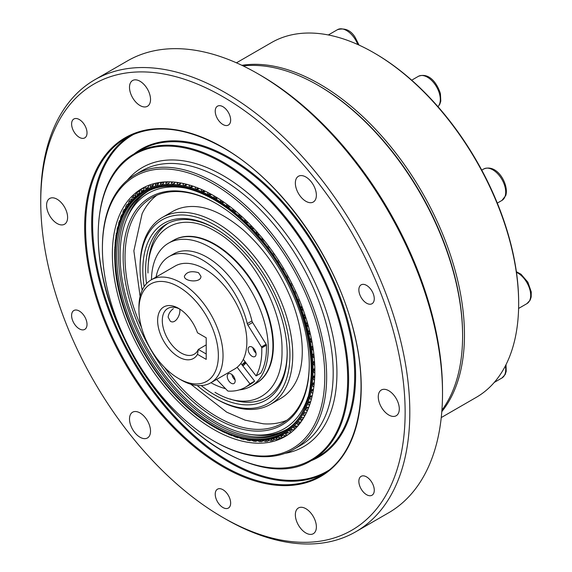 <?xml version="1.0" encoding="UTF-8"?>
<svg xmlns="http://www.w3.org/2000/svg" width="572" height="572" viewBox="0 0 572 572"><rect width="100%" height="100%" fill="white"/><g stroke="black" fill="none" stroke-linecap="round" stroke-linejoin="round"><path stroke-width="0.86" d="M269.105 440.254L267.01 441.47A1541.898 931.18 -62.4 0 1 265.723 440.54L265.658 439.882A140.204 80.945 -120 0 0 266.509 439.761A1.473 0.443 15.9 0 1 266.559 439.754L268.704 440.125A1541.898 1210.788 33.7 0 0 271.135 440.898M274.803 439.26L272.379 440.654A1541.898 982.546 -65.8 0 1 271.006 439.689L270.856 438.938A140.204 80.945 -120 0 0 271.679 438.738A1.473 0.479 14.1 0 1 271.807 438.717A1.423 0.408 11.1 0 1 271.957 438.703L273.866 438.996A1541.898 1186.743 28.5 0 0 276.34 439.696M280.301 437.737L277.527 439.339A1541.898 1030.029 -69.4 0 1 276.069 438.331L275.84 437.494A140.204 80.945 -120 0 0 276.619 437.215L276.827 437.158A1.394 0.429 8.4 0 1 276.891 437.151L278.8 437.358A1541.898 1158.014 23.5 0 0 281.302 437.988M271.957 438.703A140.247 80.974 60 0 0 275.661 437.594L275.84 437.494M285.592 435.692L282.439 437.516A1541.898 1073.451 -73.3 0 1 280.895 436.479L280.573 435.557A140.204 80.945 -120 0 0 281.317 435.199L281.574 435.113A1.516 0.579 9.6 0 1 281.61 435.106L283.476 435.228A1541.898 1124.716 18.9 0 0 286.014 435.778M276.891 437.151A140.247 80.974 60 0 0 280.409 435.678L280.573 435.557M288.717 434.248L287.08 435.192A1541.898 1112.633 -77.5 0 1 285.449 434.134L285.049 433.133A140.204 80.945 -120 0 0 285.743 432.697L285.993 432.589A1.544 0.651 8.3 0 1 286.122 432.554L287.88 432.611A1541.898 1086.979 14.7 0 0 290.075 433.018M291.312 432.296A1541.898 1147.425 -82 0 1 289.732 431.309L289.239 430.23A140.204 80.945 -120 0 0 289.89 429.722L290.126 429.586A1.58 0.722 7.2 0 1 290.354 429.522L291.999 429.522A1541.898 1044.951 10.7 0 0 294.044 429.822M295.138 428.864A1541.898 1177.691 -86.8 0 1 293.715 428.006L293.129 426.869A140.204 80.945 -120 0 0 293.729 426.276L295.81 425.961A1541.898 998.805 7 0 0 297.669 426.176M298.67 424.996A1541.898 1203.309 -92 0 1 297.39 424.252L296.711 423.051A140.204 80.945 -120 0 0 297.261 422.393L299.299 421.957A1541.898 948.712 3.5 0 0 300.915 422.079M301.88 420.685A1541.898 1224.173 -97.4 0 1 300.729 420.055L299.964 418.797A140.204 80.945 -120 0 0 300.457 418.068L302.459 417.517A1541.898 894.873 0.3 0 0 303.854 417.567M304.762 415.966A1541.898 1240.21 -103.2 0 1 303.739 415.429L302.881 414.121A140.204 80.945 -120 0 0 303.317 413.327L305.262 412.655A1541.898 837.501 -2.8 0 0 306.47 412.655M307.307 410.846A1541.898 1251.357 -109.2 0 1 306.392 410.389L305.441 409.044A140.204 80.945 -120 0 0 305.82 408.186L307.715 407.4A1541.898 776.826 -5.6 0 0 308.751 407.364M309.488 405.348A1541.898 1257.556 -115.3 0 1 308.68 404.969L307.643 403.589A140.204 80.945 -120 0 0 307.965 402.674L309.802 401.773A1541.898 713.091 -8.4 0 0 310.682 401.701M311.311 399.492A1541.898 1258.8 -121.6 0 1 310.596 399.177L309.473 397.769A140.204 80.945 -120 0 0 309.731 396.796L310.346 396.124M312.891 392.606L312.14 393.043L310.925 391.613A140.204 80.945 -120 0 0 311.125 390.59L312.834 389.468M313.899 386.236L313.292 386.586L311.99 385.149A140.204 80.945 -120 0 0 312.133 384.077L313.392 382.947A3.182 2.431 0.2 0 1 313.771 382.847M314.55 379.558L314.057 379.837L312.677 378.392A140.204 80.945 -120 0 0 312.748 377.277L314.092 376.004A3.268 2.581 -0 0 1 314.314 375.94M314.822 372.594L314.436 372.822L312.97 371.378A140.204 80.945 -120 0 0 312.977 370.22L314.407 368.804A3.346 2.738 -0.1 0 1 314.471 368.79M314.722 365.386L312.87 364.135A140.204 80.945 -120 0 0 312.82 362.941L313.756 361.618M314.235 357.95L312.383 356.678A140.204 80.945 -120 0 0 312.262 355.455L313.256 353.997M313.37 350.336L311.504 349.056A140.204 80.945 -120 0 0 311.325 347.805L312.362 346.196M312.126 342.557L310.238 341.284A140.204 80.945 -120 0 0 309.995 340.011L311.154 338.216M310.51 334.656L308.594 333.397A140.204 80.945 -120 0 0 308.294 332.11L309.359 330.237M308.451 326.698L306.578 325.425A140.204 80.945 -120 0 0 306.213 324.131L307.193 322.186M306.12 318.625L304.19 317.403A140.204 80.945 -120 0 0 303.775 316.109L304.661 314.092M303.432 310.524L301.451 309.366A140.204 80.945 -120 0 0 300.972 308.065L301.773 305.991M300.893 307.679A140.247 80.974 60 0 0 298.57 301.687L298.362 301.337A140.204 80.945 -120 0 0 297.833 300.043L297.733 299.656A140.247 80.974 60 0 0 295.159 293.701L294.945 293.35A140.204 80.945 -120 0 0 294.358 292.07L294.244 291.677A140.247 80.974 60 0 0 291.434 285.778L291.205 285.442A140.204 80.945 -120 0 0 290.569 284.177L290.44 283.791A140.247 80.974 60 0 0 287.401 277.971L287.158 277.642A140.204 80.945 -120 0 0 286.479 276.39L286.329 276.004A140.247 80.974 60 0 0 283.076 270.291L282.825 269.97A140.204 80.945 -120 0 0 282.096 268.747L281.939 268.368A140.247 80.974 60 0 0 278.478 262.784L278.214 262.476A140.204 80.945 -120 0 0 277.449 261.282L277.27 260.911A140.247 80.974 60 0 0 273.63 255.47L273.352 255.169A140.204 80.945 -120 0 0 272.544 254.011L272.358 253.646A140.247 80.974 60 0 0 268.54 248.384L268.261 248.098A140.204 80.945 -120 0 0 267.41 246.975L267.217 246.618A140.247 80.974 60 0 0 263.242 241.541L262.948 241.27A140.204 80.945 -120 0 0 262.069 240.197L262.083 237.895M259.631 235.006L257.443 234.727A140.204 80.945 -120 0 0 256.535 233.705L256.47 231.417M253.947 228.657L251.766 228.493A140.204 80.945 -120 0 0 250.836 227.52L250.693 225.246M248.105 222.637L245.939 222.587A140.204 80.945 -120 0 0 244.988 221.671L244.773 219.426M242.128 216.974L239.983 217.038A140.204 80.945 -120 0 0 239.017 216.18L238.86 213.899M235.893 211.783L233.927 211.862A140.204 80.945 -120 0 0 232.94 211.068L232.775 208.801M229.608 206.971L227.792 207.085A140.204 80.945 -120 0 0 226.798 206.356L226.619 204.104M223.266 202.581L221.607 202.724A140.204 80.945 -120 0 0 220.599 202.059L220.434 199.828M216.895 198.627L215.379 198.799A140.204 80.945 -120 0 0 214.378 198.205L213.878 196.196L214.235 195.989M211.111 194.666L209.152 195.317A140.204 80.945 -120 0 0 208.151 194.795L207.607 192.85L208.058 192.592M204.855 191.527L202.946 192.292A140.204 80.945 -120 0 0 201.945 191.849L201.365 189.983L201.93 189.654M198.627 188.867L196.782 189.747A140.204 80.945 -120 0 0 195.788 189.382L195.174 187.595L195.874 187.187M192.471 186.694L190.683 187.688A140.204 80.945 -120 0 0 189.704 187.401L189.06 185.693L189.933 185.185M191.613 187.494L190.984 187.716A140.247 80.974 60 0 1 195.531 189.232M186.88 184.334A1541.898 691.219 129.2 0 0 186.393 185.013L184.677 186.122A140.204 80.945 -120 0 0 183.712 185.914L183.047 184.291A1541.898 1258.522 -122.6 0 1 183.126 183.44M185.471 185.929L184.97 186.129A140.247 80.974 60 0 1 189.446 187.266M180.966 183.011A1541.898 755.927 126.6 0 0 180.437 183.834L178.786 185.049A140.204 80.945 -120 0 0 177.842 184.92L177.156 183.397A1541.898 1253.967 -128.8 0 1 177.227 182.418M179.451 184.87L179.072 185.035A140.247 80.974 60 0 1 183.462 185.8M175.196 182.175A1541.898 817.645 123.8 0 0 174.61 183.162L173.03 184.477A140.204 80.945 -120 0 0 172.115 184.434L171.414 183.004A1541.898 1244.472 -134.8 0 1 171.464 181.889M173.573 184.32L173.309 184.441A140.247 80.974 60 0 1 177.592 184.835M169.577 181.825A1541.898 876.147 120.8 0 0 168.94 182.997L167.439 184.413A140.204 80.945 -120 0 0 166.552 184.456L165.844 183.126A1541.898 1230.057 -140.7 0 1 165.88 181.86M167.861 184.277L167.703 184.356A140.247 80.974 60 0 1 171.872 184.37M164.135 181.96A1541.898 931.18 117.6 0 0 163.449 183.34L162.026 184.856A140.204 80.945 -120 0 0 161.175 184.978L160.467 183.755A1541.898 1210.788 -146.3 0 1 160.475 182.332M158.894 182.568A1541.898 982.546 114.2 0 0 158.165 184.191L156.821 185.8A140.204 80.945 -120 0 0 155.999 186L155.305 184.885A1541.898 1186.743 -151.5 0 1 155.284 183.29M153.875 183.641A1541.898 1030.029 110.6 0 0 153.103 185.542L151.845 187.244A140.204 80.945 -120 0 0 151.058 187.523L150.372 186.522A1541.898 1158.014 -156.5 0 1 150.322 184.856M152.08 187.115L152.095 187.101A140.247 80.974 60 0 1 155.777 186.007M149.099 185.171A1541.898 1073.451 106.7 0 0 148.277 187.394L147.104 189.182A140.204 80.945 -120 0 0 146.368 189.539L145.696 188.653A1541.898 1124.716 -161.1 0 1 145.603 186.686L145.953 186.479M150.851 187.552A140.247 80.974 60 0 0 147.326 189.032L147.211 189.125M144.537 187.28A1541.898 1112.633 102.5 0 0 143.722 189.74L142.635 191.606A140.204 80.945 -120 0 0 141.942 192.042L141.291 191.262A1541.898 1086.979 -165.3 0 1 141.177 189.382L144.466 187.48M141.942 192.042L141.749 192.12A140.247 80.974 60 0 0 138.638 194.308L138.445 194.509A140.204 80.945 -120 0 0 137.795 195.016L137.173 194.358A1541.898 1044.951 -169.3 0 1 137.037 192.564L139.933 190.891M137.795 195.016L137.616 195.116A140.247 80.974 60 0 0 134.727 197.655L134.549 197.869A140.204 80.945 -120 0 0 133.948 198.455L133.362 197.912A1541.898 998.805 -173 0 1 133.212 196.21L135.75 194.745M140.169 190.09A1541.898 1147.425 98 0 0 139.439 192.571L138.638 194.308M136.107 193.379A1541.898 1177.691 93.2 0 0 135.457 195.867L134.727 197.655M132.361 197.14A1541.898 1203.309 88 0 0 131.782 199.628L130.974 201.687A140.204 80.945 -120 0 0 130.423 202.345L129.873 201.923A1541.898 948.712 -176.5 0 1 129.715 200.314L131.917 199.042M128.936 201.344A1541.898 1224.173 82.6 0 0 128.443 203.825L127.72 205.941A140.204 80.945 -120 0 0 127.227 206.671L126.719 206.363A1541.898 894.873 -179.7 0 1 126.555 204.855L128.457 203.754M125.861 205.984A1541.898 1240.21 76.8 0 0 125.432 208.451L124.803 210.618A140.204 80.945 -120 0 0 124.367 211.411L123.91 211.218A1541.898 837.501 177.2 0 1 123.752 209.81L125.354 208.88M123.137 211.039A1541.898 1251.35 70.8 0 0 122.78 213.485L122.244 215.694A140.204 80.945 -120 0 0 121.865 216.552L121.457 216.473A1541.898 776.826 174.4 0 1 121.307 215.172L122.615 214.414M120.785 216.488A1541.898 1257.556 64.7 0 0 120.492 218.912L120.134 220.849A140.247 80.974 60 0 1 121.757 216.752L121.457 216.473L122.043 216.137M120.134 220.849L120.041 221.149A140.204 80.945 -120 0 0 119.72 222.065L119.369 222.108A1541.898 713.091 171.6 0 1 119.233 220.906L120.263 220.313M118.804 222.315A1541.898 1258.8 58.4 0 0 118.576 224.703L118.29 226.648A140.247 80.974 60 0 1 119.634 222.286L119.791 221.864M118.29 226.648L118.211 226.97A140.204 80.945 -120 0 0 117.954 227.942L117.668 228.092A1541.898 646.532 169.1 0 1 117.546 227.005L118.304 226.562M117.203 228.485A1541.898 1255.068 52.2 0 0 117.031 230.838L116.817 232.79A140.247 80.974 60 0 1 117.875 228.178L117.954 227.928M116.817 232.79L116.76 233.126A140.204 80.945 -120 0 0 116.559 234.148L116.338 234.413A1541.898 577.427 166.6 0 1 116.245 233.433L116.223 233.29M115.994 234.992A1541.898 1246.388 46.2 0 0 115.88 237.294L115.73 239.246A140.247 80.974 60 0 1 116.502 234.398L116.531 234.298M115.73 239.246L115.687 239.589A140.204 80.945 -120 0 0 115.551 240.662L115.401 241.034A1541.898 506.041 164.2 0 1 115.337 240.161L115.322 240.076M115.179 241.792A1541.898 1232.789 40.3 0 0 115.115 244.044L115.029 245.989A140.247 80.974 60 0 1 115.515 240.934L115.508 240.969M115.029 245.989L115.008 246.346A140.204 80.945 -120 0 0 114.929 247.462L114.858 247.933A1541.898 432.661 161.9 0 1 114.822 247.175L114.822 247.125M114.757 248.87A1541.898 1214.327 34.6 0 0 114.743 251.058L114.715 252.996A140.247 80.974 60 0 1 114.915 247.748L114.858 247.933M114.715 252.996L114.715 253.36A140.204 80.945 -120 0 0 114.7 254.511L114.7 255.091M114.865 261.797L114.865 261.797A140.204 80.945 -120 0 1 114.815 260.603L114.8 260.231L114.815 260.603M114.879 262.105A140.247 80.974 60 0 0 115.272 267.682L115.301 268.061A140.204 80.945 -120 0 0 115.415 269.276L115.451 269.598A140.247 80.974 60 0 0 116.13 275.304L116.18 275.683A140.204 80.945 -120 0 0 116.359 276.934L116.409 277.263A140.247 80.974 60 0 0 117.374 283.068L117.446 283.455A140.204 80.945 -120 0 0 117.682 284.727L117.753 285.063A140.247 80.974 60 0 0 119.005 290.955L119.09 291.341A140.204 80.945 -120 0 0 119.391 292.628L119.476 292.971A140.247 80.974 60 0 0 121.007 298.92L121.107 299.313A140.204 80.945 -120 0 0 121.471 300.607L121.571 300.958A140.247 80.974 60 0 0 123.373 306.942L123.495 307.328A140.204 80.945 -120 0 0 123.91 308.63L124.031 308.987A140.247 80.974 60 0 0 126.097 314.986L126.233 315.372A140.204 80.945 -120 0 0 126.705 316.673L126.848 317.024A140.247 80.974 60 0 0 129.172 323.016L129.322 323.402A140.204 80.945 -120 0 0 129.851 324.696L130.008 325.053A140.247 80.974 60 0 0 132.575 331.009L132.74 331.388A140.204 80.945 -120 0 0 133.326 332.668L133.498 333.026A140.247 80.974 60 0 0 136.308 338.924L136.479 339.296A140.204 80.945 -120 0 0 137.116 340.562L137.301 340.919A140.247 80.974 60 0 0 140.34 346.732L140.526 347.097A140.204 80.945 -120 0 0 141.205 348.348L141.413 348.698A140.247 80.974 60 0 0 144.659 354.411L144.859 354.762A140.204 80.945 -120 0 0 145.588 355.991L145.803 356.335A140.247 80.974 60 0 0 149.256 361.919L149.471 362.262A140.204 80.945 -120 0 0 150.236 363.456L150.465 363.799A140.247 80.974 60 0 0 154.111 369.233L154.326 369.569A140.204 80.945 -120 0 0 155.134 370.727L155.377 371.056A140.247 80.974 60 0 0 159.195 376.326L159.424 376.641A140.204 80.945 -120 0 0 160.267 377.763L160.525 378.085A140.247 80.974 60 0 0 164.5 383.161L164.736 383.462A140.204 80.945 -120 0 0 165.615 384.541L165.88 384.856A140.247 80.974 60 0 0 169.998 389.718L170.242 390.004A140.204 80.945 -120 0 0 171.15 391.033L171.421 391.334A140.247 80.974 60 0 0 175.668 395.974L175.919 396.246A140.204 80.945 -120 0 0 176.848 397.218L177.134 397.504A140.247 80.974 60 0 0 181.488 401.894L181.746 402.145A140.204 80.945 -120 0 0 182.697 403.067L182.99 403.339A140.247 80.974 60 0 0 187.437 407.464L187.695 407.7A140.204 80.945 -120 0 0 188.667 408.558L188.967 408.816A140.247 80.974 60 0 0 193.493 412.655L193.751 412.87A140.204 80.945 -120 0 0 194.737 413.67L195.045 413.913A140.247 80.974 60 0 0 199.628 417.453L199.885 417.653A140.204 80.945 -120 0 0 200.886 418.382L201.194 418.604A140.247 80.974 60 0 0 205.82 421.836L206.077 422.014A140.204 80.945 -120 0 0 207.085 422.679L207.393 422.88L207.085 422.679M207.393 422.88A140.247 80.974 60 0 0 212.04 425.79L212.298 425.94A140.204 80.945 -120 0 0 213.306 426.533L215.294 427.684A1541.898 1207.106 87.2 0 0 217.174 428.764M218.718 429.629L218.676 429.586A1541.898 407.829 -41.2 0 1 218.061 429.214L218.525 429.422A140.204 80.945 -120 0 0 219.534 429.944L221.564 431.023A1541.898 1227.176 81.6 0 0 223.523 432.096M225.254 432.675L225.01 432.811A1541.898 481.81 -43.5 0 1 224.324 432.346L224.739 432.439A140.204 80.945 -120 0 0 225.733 432.89L227.806 433.898A1541.898 1242.405 75.8 0 0 229.837 434.956M231.753 435.306L231.317 435.557A1541.898 553.889 -45.8 0 1 230.545 435.006L230.902 434.985A140.204 80.945 -120 0 0 231.889 435.356L233.998 436.286A1541.898 1252.73 69.8 0 0 236.093 437.323M238.238 437.416L237.559 437.809A1541.898 623.787 -48.2 0 1 236.701 437.187L237.001 437.051A140.204 80.945 -120 0 0 237.981 437.337L240.111 438.188A1541.898 1258.107 63.6 0 0 242.278 439.189M244.652 439.017L243.715 439.561A1541.898 691.219 -50.8 0 1 242.778 438.867L243.007 438.617A140.204 80.945 -120 0 0 243.965 438.824L246.124 439.589A1541.898 1258.522 57.4 0 0 248.348 440.562M250.979 440.104L249.764 440.805A1541.898 755.927 -53.4 0 1 248.734 440.047L248.899 439.689A140.204 80.945 -120 0 0 249.842 439.818L252.016 440.483A1541.898 1253.967 51.2 0 0 254.297 441.412M257.185 440.669L255.677 441.541A1541.898 817.645 -56.2 0 1 254.561 440.719L254.654 440.261A140.204 80.945 -120 0 0 255.57 440.304L257.757 440.876A1541.898 1244.472 45.2 0 0 260.088 441.756M263.234 440.719L261.433 441.763A1541.898 876.147 -59.2 0 1 260.231 440.883L260.203 440.326A1.473 0.379 17.6 0 1 260.246 440.326A140.204 80.945 -120 0 0 261.132 440.283L263.327 440.755A1541.898 1230.057 39.3 0 0 265.708 441.584M261.268 440.283L260.231 440.883L260.031 440.354A140.247 80.974 60 0 1 255.87 440.333M255.305 440.29L254.561 440.719L254.433 440.268A140.247 80.974 60 0 1 250.143 439.868M249.263 439.739L248.734 440.047L248.67 439.675A140.247 80.974 60 0 1 244.28 438.903M243.15 438.652L242.75 438.574M313.856 369.04L314.407 368.804M313.556 376.24L314.092 376.004M312.863 383.168L313.392 382.947M311.783 389.811L312.298 389.596M310.925 391.913A140.247 80.974 60 0 1 309.86 396.525L311.504 395.788L309.731 396.796M309.452 398.055A140.247 80.974 60 0 1 308.108 402.416L308.501 402.109M307.6 403.861A140.247 80.974 60 0 1 305.984 407.95L306.735 407.55M305.384 409.302A140.247 80.974 60 0 1 303.496 413.113L304.14 412.798M286.536 429.493A137.823 79.572 60 0 1 284.842 430.523A137.823 79.572 60 0 1 264.657 436.751A137.823 79.572 60 0 1 138.617 335.028A137.823 79.572 60 0 1 147.018 191.799A137.823 79.572 60 0 1 148.756 190.848M285.8 432.661L285.049 433.133M290.09 429.601L290.126 429.586A140.247 80.974 60 0 0 293.007 427.048M294.101 426.068L293.951 426.126A140.247 80.974 60 0 0 296.603 423.251M213.599 195.61A143.172 82.661 60 0 1 307.128 321.779A143.172 82.661 60 0 1 285.178 436.5A143.172 82.661 60 0 1 142.013 353.839A143.172 82.661 60 0 1 142.013 188.524A143.172 82.661 60 0 1 213.599 195.61M213.599 184.12A157.243 90.784 60 0 1 324.782 376.705A157.243 90.784 60 0 1 213.592 440.898A157.243 90.784 60 0 1 102.409 248.32A157.243 90.784 60 0 1 213.599 184.12M40.741 201.923L40.741 199.228A260.968 150.672 60 0 1 94.795 79.758L127.492 60.882A260.968 150.672 60 0 1 257.979 73.802L260.31 75.154A257.665 148.763 60 0 1 260.317 75.154A257.665 148.763 60 0 1 442.513 390.726L442.513 393.429A260.968 150.672 60 0 1 388.459 512.891L355.763 531.774A260.968 150.672 60 0 1 225.275 518.847L222.937 517.496A257.665 148.763 60 0 1 40.741 201.923A257.665 148.763 60 0 1 222.937 96.732A257.665 148.763 60 0 1 405.133 412.312A257.665 148.763 60 0 1 222.937 517.496M388.788 415.007A14.865 8.58 -120 0 0 396.217 415.744A14.865 8.58 -120 0 0 396.217 398.577A14.865 8.58 -120 0 0 381.352 389.99A14.865 8.58 -120 0 0 379.072 401.901A14.865 8.58 -120 0 0 388.788 415.007M296.761 521.65A14.865 8.58 -120 0 0 305.863 532.975A14.865 8.58 -120 0 0 313.299 533.712A14.865 8.58 -120 0 0 313.299 516.545A14.865 8.58 -120 0 0 298.427 507.965A14.865 8.58 -120 0 0 296.761 521.65M130.916 413.763A14.865 8.58 -120 0 0 140.018 437.222A14.865 8.58 -120 0 0 147.447 437.959A14.865 8.58 -120 0 0 147.447 420.799A14.865 8.58 -120 0 0 132.582 412.212A14.865 8.58 -120 0 0 130.916 413.763M57.093 199.228A14.865 8.58 -120 0 0 49.664 198.491A14.865 8.58 -120 0 0 47.383 210.403A14.865 8.58 -120 0 0 57.093 223.502A14.865 8.58 -120 0 0 64.529 224.238A14.865 8.58 -120 0 0 66.802 212.326A14.865 8.58 -120 0 0 57.093 199.228M149.12 92.578A14.865 8.58 -120 0 0 132.582 80.523A14.865 8.58 -120 0 0 130.302 92.435A14.865 8.58 -120 0 0 140.018 105.534A14.865 8.58 -120 0 0 147.447 106.27A14.865 8.58 -120 0 0 149.12 92.578M314.965 200.472A14.865 8.58 -120 0 0 312.262 183.212A14.865 8.58 -120 0 0 298.427 176.269A14.865 8.58 -120 0 0 296.153 188.181A14.865 8.58 -120 0 0 305.863 201.28A14.865 8.58 -120 0 0 313.299 202.016A14.865 8.58 -120 0 0 314.965 200.472M366.566 494.694A10.904 6.292 -120 0 0 372.014 495.23A10.904 6.292 -120 0 0 372.014 482.646A10.904 6.292 -120 0 0 361.118 476.347A10.904 6.292 -120 0 0 359.445 485.085A10.904 6.292 -120 0 0 366.566 494.694M222.937 507.521A10.904 6.292 -120 0 0 228.392 508.058A10.904 6.292 -120 0 0 228.392 495.474A10.904 6.292 -120 0 0 217.489 489.182A10.904 6.292 -120 0 0 215.816 497.912A10.904 6.292 -120 0 0 222.937 507.521M79.315 328.85A10.904 6.292 -120 0 0 84.763 329.386A10.904 6.292 -120 0 0 84.763 316.802A10.904 6.292 -120 0 0 73.859 310.503A10.904 6.292 -120 0 0 72.194 319.24A10.904 6.292 -120 0 0 79.315 328.85M79.315 137.344A10.904 6.292 -120 0 0 84.763 137.881A10.904 6.292 -120 0 0 84.763 125.297A10.904 6.292 -120 0 0 73.859 118.997A10.904 6.292 -120 0 0 72.194 127.735A10.904 6.292 -120 0 0 79.315 137.344M222.937 124.51A10.904 6.292 -120 0 0 228.392 125.053A10.904 6.292 -120 0 0 228.392 112.462A10.904 6.292 -120 0 0 217.489 106.17A10.904 6.292 -120 0 0 215.816 114.908A10.904 6.292 -120 0 0 222.937 124.51M366.566 303.189A10.904 6.292 -120 0 0 372.014 303.725A10.904 6.292 -120 0 0 372.014 291.141A10.904 6.292 -120 0 0 361.118 284.849A10.904 6.292 -120 0 0 359.445 293.579A10.904 6.292 -120 0 0 366.566 303.189M243.193 65.952A204.812 118.247 60 0 1 317.775 85.135L318.711 85.671A203.489 117.489 60 0 1 318.711 85.678A203.489 117.489 60 0 1 462.598 334.899L462.598 335.978A204.812 118.247 60 0 1 441.92 410.16M94.795 79.758A260.968 150.672 60 0 1 225.275 92.685A260.968 150.672 60 0 1 395.76 322.658A260.968 150.672 60 0 1 355.763 531.774M260.317 75.154L257.979 73.802A260.968 150.672 60 0 1 257.979 73.809A260.968 150.672 60 0 1 442.513 393.429M318.711 85.678L317.775 85.135A204.812 118.247 60 0 1 462.598 335.978M102.409 248.32L102.409 247.24A158.566 91.549 60 0 1 135.249 174.653A158.566 91.549 60 0 1 214.529 182.504A158.566 91.549 60 0 1 318.118 322.229A158.566 91.549 60 0 1 293.815 449.292A158.566 91.549 60 0 1 214.529 441.441L213.592 440.898M217.331 393.672L214.993 392.321C252.009 414.593 283.111 392.664 282.003 350.257C282.983 309.059 251.873 251.48 215.015 231.088C178.028 208.837 146.954 230.68 147.991 273.016L147.991 270.32C148.291 247.826 154.969 232.153 168.011 223.309M242.485 365.451A61.111 35.285 -120 0 0 243.922 365.036M255.584 431.088A131.596 75.976 -120 0 0 309.266 364.721A131.596 75.976 -120 0 0 216.216 203.553A131.596 75.976 -120 0 0 125.368 281.839A131.596 75.976 -120 0 0 255.584 431.088M187.487 188.51A135.914 78.471 -120 0 0 126.433 219.562A135.914 78.471 -120 0 0 148.255 350.236A135.914 78.471 -120 0 0 250.507 434.47A135.914 78.471 -120 0 0 256.878 435.035A135.914 78.471 -120 0 0 307.929 397.118M201.244 385.578A102.073 58.93 -120 0 0 245.538 404.847A102.073 58.93 -120 0 0 287.173 353.374A102.073 58.93 -120 0 0 215 228.357A102.073 58.93 -120 0 0 144.144 286.679M197.204 385.492A105.984 61.19 -120 0 0 214.993 398.241A105.984 61.19 -120 0 0 246.704 408.415A105.984 61.19 -120 0 0 286.786 328.299A105.984 61.19 -120 0 0 204.125 219.798A105.984 61.19 -120 0 0 140.054 268.432A105.984 61.19 -120 0 0 142.199 290.211M229.965 398.934A100.093 57.786 -120 0 0 246.346 402.23A100.093 57.786 -120 0 0 266.445 397.576A100.093 57.786 -120 0 0 287.173 352.559M215.701 228.771A100.093 57.786 -120 0 0 166.352 224.21A100.093 57.786 -120 0 0 146.532 283.619M214.993 398.241L216.395 399.049A107.965 62.334 -120 0 0 248.698 409.416A107.965 62.334 -120 0 0 270.384 404.397A107.965 62.334 -120 0 0 270.384 279.722A107.965 62.334 -120 0 0 162.412 217.389A107.965 62.334 -120 0 0 140.054 266.817L140.054 268.432M270.384 404.397L280.509 398.548A107.965 62.334 -120 0 0 296.496 380.709C299.242 375.103 301.036 368.239 301.866 360.11C303.482 342.864 300.3 323.487 292.328 301.98C280.938 272.923 264.464 248.827 242.9 229.694C225.768 215.301 210.131 207.607 195.982 206.614A107.965 62.334 -120 0 0 172.544 211.54L162.412 217.389M190.833 384.22L226.691 412.155L245.116 420.163L263.385 423.809A130.273 75.218 -120 0 0 265.501 423.923A130.273 75.218 -120 0 0 286.808 420.284M156.871 195.224A130.273 75.218 -120 0 0 142.106 213.742L133.862 250.801L140.111 296.368M164.514 367.374A130.273 75.218 -120 0 0 256.12 429.343A130.273 75.218 -120 0 0 282.282 423.28A130.273 75.218 -120 0 0 309.266 364.185M216.681 203.825A130.273 75.218 -120 0 0 152.009 197.64A130.273 75.218 -120 0 0 141.541 327.584M250.507 434.47L253.325 434.856A137.823 79.572 -120 0 0 259.781 435.421A137.823 79.572 -120 0 0 286.136 429.744M148.341 191.069A137.823 79.572 -120 0 0 127.506 216.931L126.433 219.562M239.246 389.904A82.582 47.683 -120 0 0 251.151 386.193L255.82 383.49A82.582 47.683 -120 0 0 255.82 288.131A82.582 47.683 -120 0 0 173.237 240.447L173.702 240.183A82.582 47.683 -120 0 0 173.473 240.319M242.878 365.923A61.111 35.285 -120 0 1 242.857 365.93A61.111 35.285 -120 0 0 246.01 362.877M210.932 382.711A82.582 47.683 -120 0 0 225.532 388.674M251.151 386.193A82.582 47.683 -120 0 0 251.151 290.826A82.582 47.683 -120 0 0 168.568 243.15A82.582 47.683 -120 0 0 151.473 279.715M256.056 383.354A82.582 47.683 -120 0 0 256.292 383.226A82.582 47.683 -120 0 0 256.292 287.859A82.582 47.683 -120 0 0 173.702 240.183M256.292 383.226L255.82 383.49A82.582 47.683 -120 0 0 255.82 288.131A82.582 47.683 -120 0 0 173.237 240.447L168.568 243.15M197.483 332.768L206.213 337.809L206.213 359.388L197.483 354.347A29.73 17.167 60 0 1 172.301 352.159A29.73 17.167 60 0 1 157.879 316.981A29.73 17.167 60 0 1 178.65 308.408A29.73 17.167 60 0 1 197.483 332.768L198.312 333.247M206.213 344.866L198.312 349.428L197.483 354.347M179.851 309.145A26.426 15.258 -120 0 0 167.775 308.451A26.426 15.258 -120 0 0 167.775 338.967A26.426 15.258 -120 0 0 194.201 354.225A26.426 15.258 -120 0 0 198.312 349.428L206.213 353.997M180.988 379.887L178.65 378.535A56.156 32.425 -120 0 0 218.361 355.612A56.156 32.425 -120 0 0 178.65 286.829A56.156 32.425 -120 0 0 138.939 309.759A56.156 32.425 -120 0 0 178.65 378.535L180.988 379.887A59.459 34.327 60 0 0 210.718 382.832A59.459 34.327 60 0 0 210.718 314.171A59.459 34.327 60 0 0 151.258 279.844A59.459 34.327 60 0 0 138.939 307.064L138.939 309.759M245.095 361.697A59.459 34.327 60 0 1 241.885 364.679M151.258 279.844L175.082 266.087A59.459 34.327 60 0 1 204.812 269.033A59.459 34.327 60 0 1 243.658 321.428A59.459 34.327 60 0 1 234.541 369.076L210.718 382.832M198.505 272.672C191.255 270.663 186.558 271.864 184.406 276.276C183.927 281.646 201.415 283.212 200.922 276.276L198.505 272.672M179.722 309.08C181.002 314.307 175.418 324.674 170.313 321.221L168.139 317.174C168.497 313.871 170.234 311.025 173.352 308.651M156.07 277.062A66.731 38.524 60 0 1 168.983 256.613L173.659 253.911A66.731 38.524 60 0 1 251.93 320.913A3.303 1.909 -120 0 0 252.602 322.486L266.123 344.237A1.323 0.765 60 0 1 266.438 345.181A80.602 46.539 60 0 1 260.768 373.216L256.092 375.911L243.293 359.366M252.602 322.486L247.926 325.182A3.303 1.909 60 0 1 247.261 323.616L251.93 320.913M216.624 379.422L227.477 390.697A1.323 0.765 -120 0 0 228.207 391.098A80.602 46.539 60 0 0 245.116 387.387L249.785 384.691A80.602 46.539 60 0 0 254.619 381.131L240.869 363.37M266.438 345.181L261.762 347.876A1.323 0.765 -120 0 0 261.454 346.932L266.123 344.237M255.991 353.06A5.613 3.239 60 0 1 254.676 351.708A5.613 3.239 60 0 1 252.874 347.662M235.092 379.987A5.613 3.239 60 0 1 231.975 374.588M261.762 347.876A80.602 46.539 60 0 1 256.092 375.911M247.926 325.182L261.454 346.932M168.983 256.613A66.731 38.524 60 0 1 247.261 323.616M237.144 367.288L249.95 383.826A80.602 46.539 60 0 1 245.116 387.387M250.007 354.404A5.613 3.239 60 0 1 249.285 346.846A5.613 3.239 60 0 1 254.905 350.093A5.613 3.239 60 0 1 254.905 356.578A5.613 3.239 60 0 1 250.007 354.404M233.283 375.94A5.613 3.239 60 0 1 234.005 383.497A5.613 3.239 60 0 1 228.385 380.251A5.613 3.239 60 0 1 228.385 373.773A5.613 3.239 60 0 1 233.283 375.94M249.95 383.826L254.619 381.131M236.436 62.827L271.428 42.621A204.812 118.247 60 0 1 373.838 52.767L374.767 53.31A203.489 117.489 60 0 1 374.774 53.31A203.489 117.489 60 0 1 518.661 302.531L518.661 303.61A204.812 118.247 60 0 1 476.24 397.368L441.248 417.574M318.711 85.671A203.489 117.489 60 0 1 462.598 335.435M241.863 65.315A204.812 118.247 60 0 1 319.641 84.055A204.812 118.247 60 0 1 446.603 244.13A204.812 118.247 60 0 1 441.806 411.633M374.774 53.31L373.838 52.767A204.812 118.247 60 0 1 518.661 303.61M267.067 439.761L265.723 440.54M272.658 438.738L271.006 439.689M278.035 437.201L276.069 438.331M283.169 435.163L280.895 436.479M288.038 432.639L285.449 434.134M290.526 429.486L289.239 430.23M292.657 429.615L289.732 431.309M294.737 425.94L293.129 426.869M297.025 426.097L293.715 428.006M298.627 421.943L296.711 423.051M297.819 422.064L297.261 422.393M300.743 422.315L297.39 424.252M302.188 417.51L299.964 418.797M301.229 417.624L300.457 418.068M303.217 418.618L300.729 420.055M305.412 412.655L302.881 414.121M304.311 412.755L303.317 413.327M305.641 414.328L303.739 415.429M308.322 407.378L305.441 409.044M307.057 407.478L305.82 408.186M307.872 409.531L306.392 410.389M310.632 401.859L307.643 403.589M309.445 401.816L307.965 402.674M309.852 404.29L308.68 404.969M312.126 396.239L309.473 397.769M311.54 398.634L310.596 399.177M313.32 390.233L310.925 391.613M313.163 389.41L311.125 390.59M314.171 383.891L311.99 385.149M314.278 382.832L312.133 384.077M314.679 377.234L312.677 378.392M314.729 376.133L312.748 377.277M314.829 370.306L312.97 371.378M314.822 369.162L312.977 370.22M314.543 361.947L312.82 362.941M314.614 363.127L312.87 364.135M313.892 354.518L312.262 355.455M314.021 355.734L312.383 356.678M312.87 346.911L311.325 347.805M313.063 348.155L311.504 349.056M311.475 339.16L309.995 340.011M311.726 340.426L310.238 341.284M309.709 331.295L308.294 332.11M310.024 332.568L308.594 333.397M307.586 323.344L306.213 324.131M307.95 324.631L306.578 325.425M305.105 315.336L303.775 316.109M305.527 316.631L304.19 317.403M302.273 307.314L300.972 308.065M302.752 308.615L301.451 309.366M299.106 299.306L297.833 300.043M299.642 300.6L298.362 301.337M295.617 291.341L294.358 292.07M296.203 292.628L294.945 293.35M291.813 283.455L290.569 284.177M292.449 284.72L291.205 285.442M287.716 275.675L286.479 276.39M288.395 276.927L287.158 277.642M283.333 268.032L282.096 268.747M284.062 269.262L282.825 269.97M278.693 260.56L277.449 261.282M279.458 261.754L278.214 262.476M273.802 253.289L272.544 254.011M274.603 254.447L273.352 255.169M268.683 246.239L267.41 246.975M269.526 247.361L268.261 248.098M263.363 239.446L262.069 240.197M264.235 240.526L262.948 241.27M257.865 232.933L256.535 233.705M258.766 233.969L257.443 234.727M252.195 226.727L250.836 227.52M253.124 227.713L251.766 228.493M246.396 220.856L244.988 221.671M247.34 221.779L245.939 222.587M240.483 215.329L239.017 216.18M241.441 216.202L239.983 217.038M234.477 210.181L232.94 211.068M235.45 210.989L233.927 211.862M228.407 205.419L226.798 206.356M229.393 206.163L227.792 207.085M222.308 201.072L220.599 202.059M223.294 201.752L221.607 202.724M216.195 197.154L214.378 198.205M217.181 197.755L215.379 198.799M210.103 193.665L208.151 194.795M211.089 194.201L209.152 195.317M204.068 190.626L201.945 191.849M205.033 191.091L202.946 192.292M198.105 188.045L195.788 189.382M198.942 188.503L196.782 189.747M192.271 185.921L189.704 187.401M192.521 186.629L190.683 187.688M184.134 183.662L183.047 184.291M186.586 184.255L183.712 185.914M186.25 185.214L184.677 186.122M178.528 182.604L177.156 183.397M180.859 183.183L177.842 184.92M180.101 184.291L178.786 185.049M173.166 181.996L171.414 183.004M174.76 182.911L172.115 184.434M174.102 183.862L173.03 184.477M168.111 181.817L165.844 183.126M168.876 183.112L166.552 184.456M168.282 183.927L167.439 184.413M163.492 182.003L160.467 183.755M163.192 183.812L161.175 184.978M162.655 184.491L162.026 184.856M158.744 182.897L155.305 184.885M157.715 185.013L155.999 186M157.257 185.55L156.821 185.8M153.418 184.763L150.372 186.522M152.459 186.715L151.058 187.523M148.391 187.094L145.696 188.653M147.433 188.924L146.368 189.539M143.665 189.89L141.291 191.262M139.239 193.164L137.173 194.358M135.121 196.904L133.362 197.912M131.317 201.087L129.873 201.923M127.856 205.705L126.719 206.363M124.732 210.739L123.91 211.218M116.76 233.133L116.245 233.433M262.72 439.117A138.939 80.216 60 0 1 115.351 255.791A138.939 80.216 60 0 1 262.72 242.628A138.939 80.216 60 0 1 262.72 439.117M262.848 439.453A139.311 80.43 60 0 1 115.086 255.634A139.311 80.43 60 0 1 262.848 242.435A139.311 80.43 60 0 1 262.848 439.453M242.771 438.581A140.247 80.974 60 0 1 238.295 437.437M236.758 436.987A140.247 80.974 60 0 1 232.211 435.478M230.652 434.899A140.247 80.974 60 0 1 226.054 433.033M224.481 432.332A140.247 80.974 60 0 1 219.848 430.108M218.268 429.293A140.247 80.974 60 0 1 213.871 426.862A140.247 80.974 60 0 1 213.621 426.719L213.942 426.905M114.8 260.231A140.247 80.974 60 0 1 114.7 255.098A140.247 80.974 60 0 1 114.7 254.812M122.351 215.408A140.247 80.974 60 0 1 124.246 211.59M124.932 210.346A140.247 80.974 60 0 1 127.084 206.835M127.863 205.691A140.247 80.974 60 0 1 130.273 202.488M131.131 201.451A140.247 80.974 60 0 1 133.784 198.577M142.843 191.434A140.247 80.974 60 0 1 146.167 189.589M157.071 185.693A140.247 80.974 60 0 1 160.939 184.956M162.284 184.77A140.247 80.974 60 0 1 166.309 184.413M197.09 189.804A140.247 80.974 60 0 1 201.687 191.677M203.26 192.371A140.247 80.974 60 0 1 207.886 194.594M209.466 195.417A140.247 80.974 60 0 1 214.114 197.983M215.701 198.92A140.247 80.974 60 0 1 220.342 201.823M221.922 202.867A140.247 80.974 60 0 1 226.548 206.099M228.114 207.25A140.247 80.974 60 0 1 232.697 210.789M234.248 212.048A140.247 80.974 60 0 1 238.774 215.887M240.297 217.246A140.247 80.974 60 0 1 244.752 221.364M246.246 222.808A140.247 80.974 60 0 1 250.607 227.198M252.073 228.736A140.247 80.974 60 0 1 256.32 233.369M257.743 234.985A140.247 80.974 60 0 1 261.862 239.854M301.637 309.717A140.247 80.974 60 0 1 303.703 315.723M304.361 317.76A140.247 80.974 60 0 1 306.163 323.752M306.735 325.783A140.247 80.974 60 0 1 308.258 331.739M308.737 333.748A140.247 80.974 60 0 1 309.981 339.646M310.36 341.634A140.247 80.974 60 0 1 311.325 347.44M311.611 349.406A140.247 80.974 60 0 1 312.291 355.105M312.469 357.028A140.247 80.974 60 0 1 312.855 362.598M312.941 364.471A140.247 80.974 60 0 1 313.041 369.891M313.02 371.707A140.247 80.974 60 0 1 312.827 376.962M312.712 378.714A140.247 80.974 60 0 1 312.226 383.776M312.012 385.457A140.247 80.974 60 0 1 311.232 390.304M302.81 414.357A140.247 80.974 60 0 1 300.65 417.875M299.878 419.019A140.247 80.974 60 0 1 297.469 422.215M289.103 430.394A140.247 80.974 60 0 1 285.993 432.589M284.899 433.276A140.247 80.974 60 0 1 281.574 435.113M270.67 439.01A140.247 80.974 60 0 1 266.795 439.746M265.451 439.932A140.247 80.974 60 0 1 263.456 440.147A140.247 80.974 60 0 1 261.425 440.297M263.034 437.83A137.952 79.644 60 0 1 135.786 333.719A137.952 79.644 60 0 1 147.891 191.262C176.105 176.376 222.065 195.066 257.421 236.586C314.793 299.649 329.608 405.055 285.743 430.037A137.952 79.644 60 0 1 263.034 437.83M437.959 106.671A18.168 10.489 -120 0 0 439.675 94.53A18.168 10.489 -120 0 0 418.375 76.326C429.114 72.101 437.215 83.369 440.419 93.615L440.797 101.151L439.775 104.297L437.995 106.707M505.076 196.332A18.168 10.489 -120 0 0 499.571 175.919A18.168 10.489 -120 0 0 483.776 168.962C497.418 163.385 509.194 185.013 505.762 195.531L501.944 200.429A18.168 10.489 -120 0 0 505.076 196.332M518.597 308.444L526.926 303.632A18.168 10.489 -120 0 0 529.429 288.188A18.168 10.489 -120 0 0 516.466 272.351M127.334 180.237A161.204 93.072 60 0 1 222.937 175.49A161.204 93.072 60 0 1 332.239 332.84A161.204 93.072 60 0 1 285.013 453.353M222.937 163.084A176.405 101.845 60 0 1 330.966 441.498A176.405 101.845 60 0 1 114.915 316.766A176.405 101.845 60 0 1 222.937 163.084M222.937 147.44A195.56 112.906 60 0 1 342.7 456.098A195.56 112.906 60 0 1 103.182 317.81A195.56 112.906 60 0 1 222.937 147.44M133.676 154.218A177.72 102.61 60 0 1 229.944 157.958A177.72 102.61 60 0 1 348.041 321.621A177.72 102.61 60 0 1 310.718 460.875M328.664 470.334A194.244 112.148 60 0 1 132.826 359.144A194.244 112.148 60 0 1 134.449 133.948M134.878 153.503L140.948 150A177.063 102.231 60 0 1 229.479 158.766A177.063 102.231 60 0 1 345.152 314.8A177.063 102.231 60 0 1 318.011 456.685L311.94 460.188C261.762 492.714 167.117 431.145 124.288 338.588C85.743 261.411 90.419 177.113 134.878 153.503A177.063 102.231 60 0 1 223.409 162.276A177.063 102.231 60 0 1 339.082 318.304A177.063 102.231 60 0 1 311.94 460.188M323.838 473.802A194.902 112.527 60 0 1 132.032 359.602A194.902 112.527 60 0 1 129.036 136.386M320.856 475.639A194.902 112.527 60 0 1 125.954 363.113A194.902 112.527 60 0 1 125.954 138.059C152.881 123.359 185.257 126.591 223.073 147.74C281.174 180.28 336.858 258.973 354.161 333.104C370.556 398.298 356.964 455.705 320.856 475.639M135.249 174.653L141.792 170.878A158.566 91.549 60 0 1 221.071 178.729A158.566 91.549 60 0 1 324.66 318.454A158.566 91.549 60 0 1 300.35 445.517L293.815 449.292M494.237 382.439L501.944 377.992A18.168 10.489 -120 0 0 505.348 365.966M357.793 44.537A18.168 10.489 -120 0 0 354.161 37.745A18.168 10.489 -120 0 0 337.53 29.651C344.923 27.671 350.8 30.237 355.155 37.359L359.052 45.109M114.808 260.417L114.7 255.012M114.872 261.912C116.709 318.511 157.986 390.983 206.034 421.986M207.171 422.737L212.09 425.818M411.69 80.187L418.375 76.326M497.304 203.103L501.944 200.429M481.76 170.12L483.776 168.962M526.926 303.632L530.165 300.136L531.188 296.99L531.259 291.906L527.884 282.21L521.049 274.253L516.373 271.7M501.944 377.992L505.183 374.496L506.206 371.35L506.013 364.657M245.781 362.591L241.97 364.786M328.328 34.963L337.53 29.651"/></g></svg>
